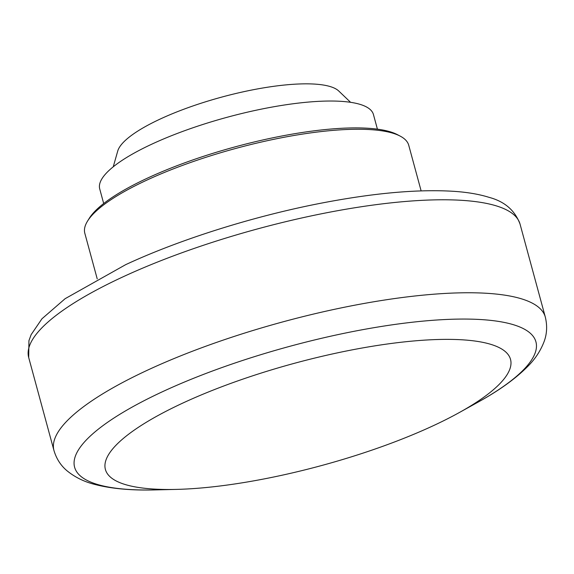<?xml version="1.0" encoding="UTF-8"?>
<svg xmlns="http://www.w3.org/2000/svg" width="574" height="574" viewBox="0 0 574 574"><rect width="100%" height="100%" fill="white"/><g stroke="black" fill="none" stroke-linecap="round" stroke-linejoin="round"><path stroke-width="0.86" d="M350.592 102.323L338.739 91.001A115.826 29.188 164.8 0 0 221.736 97.092A115.826 29.188 164.8 0 0 117.735 151.041L113.243 166.812M377.412 129.157L373.452 114.556A141.828 35.739 164.8 0 0 227.218 117.254A141.828 35.739 164.8 0 0 99.725 188.925L103.686 203.526M421.129 190.884L408.738 145.265A167.823 42.289 164.8 0 0 400.265 136.16L397.502 134.703A165.463 41.694 164.8 0 0 235.247 146.829A165.463 41.694 164.8 0 0 89.171 218.472L87.528 221.126A167.823 42.289 164.8 0 0 84.823 233.274L97.221 278.885M400.265 136.16A167.823 42.289 164.8 0 0 235.692 148.458A167.823 42.289 164.8 0 0 87.528 221.126M147.662 488.582A209.897 52.887 164.8 0 0 176.34 489.4A209.897 52.887 164.8 0 0 459.408 412.491A209.897 52.887 164.8 0 0 452.068 339.413A209.897 52.887 164.8 0 0 173.9 407.318A209.897 52.887 164.8 0 0 147.662 488.582M520.037 224.068A254.576 64.145 164.8 0 0 374.966 204.803A254.576 64.145 164.8 0 0 123.238 276.733A254.576 64.145 164.8 0 0 28.7 357.559L28.937 340.655L31.161 334.613L41.952 318.785L65.149 298.674L125.706 264.643C180.702 239.078 254.662 215.903 322.495 202.909C374.75 192.907 418.704 189.054 454.357 191.364C467.674 192.283 479.218 194.27 488.991 197.327C504.546 201.438 514.9 210.349 520.037 224.068L545.3 317.042A254.576 64.145 164.8 0 0 400.229 297.784A254.576 64.145 164.8 0 0 148.501 369.706A254.576 64.145 164.8 0 0 53.963 450.533L28.7 357.559M459.408 412.491L477.733 402.324A239.021 60.227 164.8 0 0 474.217 319.237A239.021 60.227 164.8 0 0 163.368 391.31A239.021 60.227 164.8 0 0 122.728 488.976A239.021 60.227 164.8 0 0 155.389 489.902C131.446 490.569 111.184 488.725 94.595 484.37C84.249 481.794 75.129 477.317 67.23 470.953C60.909 465.744 56.489 458.935 53.963 450.533M477.733 402.324C498.727 390.779 515.273 378.94 527.37 366.786C534.99 359.331 540.6 350.85 544.188 341.365C547 333.673 547.374 325.566 545.3 317.042M176.34 489.4L155.389 489.902"/></g></svg>
